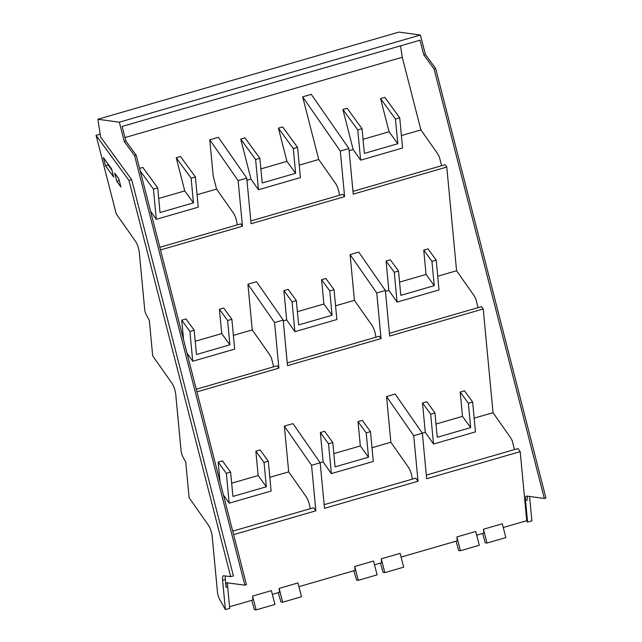 <?xml version="1.0" encoding="UTF-8"?>
<svg xmlns="http://www.w3.org/2000/svg" width="642" height="642" viewBox="0 0 642 642"><rect width="100%" height="100%" fill="white"/><g stroke="black" fill="none" stroke-linecap="round" stroke-linejoin="round"><path stroke-width="0.96" d="M124.989 137.573L402.261 57.29L420.911 129.925L401.402 135.574M441.568 165.724L439.385 156.969L437.788 153.944L420.911 129.925M478.009 307.654L475.826 298.899L474.229 295.874L456.59 270.763L446.776 167.056L445.067 164.713L352.972 191.372M514.451 449.585L512.236 440.765L510.671 437.796L493.032 412.694L483.217 308.987L481.508 306.643L389.413 333.302M125.888 141.088L136.192 155.236L134.603 155.693L124.299 141.545L125.888 141.088L122.124 126.442L420.004 40.197L423.768 54.843L434.072 68.991L544.344 498.473L526.705 496.065A9.799 2.568 -106.1 0 0 526.4 496.081A9.799 2.568 -106.1 0 0 525.533 500.559L527.572 522.098L526.729 520.638L520.197 451.655L517.95 448.565L426.312 475.096M402.261 57.29L400.528 45.839M139.563 168.365L142.813 167.426L157.691 187.857L153.438 189.093L156.295 219.323L150.549 211.138M158.702 198.474L184.76 190.931L176.237 157.747L180.498 156.512L195.385 176.943L191.123 178.179L193.459 202.872L160.035 212.55L157.691 187.857M209.765 139.787L218.392 137.292L246.753 178.139L238.126 180.635L209.765 139.787L213.176 175.844L216.579 189.085L197.07 194.727M258.461 189.743L255.604 159.513L259.866 158.277L262.201 182.97L295.625 173.292L293.29 148.599L297.551 147.363L300.416 177.593L258.461 189.743L250.998 179.118L246.961 180.29M250.998 179.118L240.718 139.081L244.979 137.845L259.866 158.277M260.869 168.894L286.926 161.351L278.411 128.167L282.665 126.931L297.551 147.363M339.401 195.304L339.345 194.767A8.571 2.247 -106.1 0 0 335.614 183.524L318.745 159.505L299.236 165.155M318.745 159.505L302.655 96.846L340.3 151.055L344.61 196.637L342.9 194.293L250.805 220.952M446.776 167.056L353.236 194.141L348.927 148.559L311.282 94.35L302.655 96.846M360.635 160.163L357.771 129.933L362.032 128.697L364.367 153.39L397.799 143.712L395.456 119.019L399.717 117.783L402.582 148.013L360.635 160.163L353.164 149.538L349.128 150.71M353.164 149.538L342.884 109.501L347.145 108.265L362.032 128.697M397.799 143.712L389.092 131.77L363.035 139.314M389.092 131.77L380.578 98.587L384.839 97.351L399.717 117.783M216.579 189.085L233.447 213.104A8.571 2.247 -106.1 0 1 237.179 224.339L237.227 224.885M195.385 176.943L198.242 207.173L156.295 219.323M223.769 575.713C222.742 575.697 222.357 577.198 222.597 580.207L225.382 609.611L218.842 597.879L217.614 593.673L212.205 536.535A8.571 2.247 -106.1 0 0 208.473 525.292L189.125 497.743L185.755 462.176L182.4 455.948L181.172 451.743L175.764 394.605C175.194 390.175 173.95 386.428 172.032 383.362L152.684 355.812L149.313 320.254A126.394 33.143 -106.1 0 1 145.967 314.018A3.675 0.963 -106.1 0 1 144.731 309.813L139.322 252.675A8.571 2.247 -106.1 0 0 135.59 241.432L116.242 213.882L96.067 135.318L128.97 180.482L230.687 576.66L223.472 575.738M159.834 247.29L240.734 223.873L242.443 226.217L238.126 180.635M246.753 178.139L251.07 223.721L344.61 196.637M160.508 249.939L242.443 226.217M195.224 341.271L221.723 333.599L229.9 344.834L196.476 354.512L194.173 330.181L185.995 318.946L181.734 320.181L183.588 339.827M221.723 333.599L219.42 309.267L223.681 308.032L231.858 319.267L227.605 320.502L219.42 309.267M196.95 391.861L278.885 368.147L274.567 322.565L283.194 320.069L256.551 281.694L247.924 284.197L252.25 329.924L233.391 335.389M297.39 311.691L323.889 304.019L332.075 315.254L298.642 324.932L296.339 300.6L288.162 289.365L283.9 290.601L286.677 319.957L283.282 320.944M286.677 319.957L294.903 331.673L336.857 319.523L334.033 289.686L325.847 278.451L321.586 279.687L323.889 304.019M375.843 337.235L375.787 336.689C375.217 332.259 373.973 328.511 372.055 325.446L354.424 300.344L335.557 305.809M354.424 300.344L350.099 254.617L358.726 252.113L385.369 290.489L376.742 292.985L381.051 338.567L287.512 365.643L283.194 320.069M399.557 282.111L426.055 274.439L423.76 250.107L428.013 248.871L436.199 260.106L439.024 289.943L397.069 302.093L388.843 290.377L385.449 291.364M388.843 290.377L386.067 261.021L390.328 259.785L398.513 271.02L394.252 272.248L386.067 261.021M456.59 270.763L437.724 276.229M348.927 148.559L340.3 151.055M273.669 366.815L271.486 358.059L269.889 355.026L252.25 329.924M231.858 319.267L234.683 349.104L192.736 361.253L186.991 353.068M278.885 368.147L277.175 365.796L196.275 389.221M381.051 338.567L379.342 336.215L287.247 362.882M483.217 308.987L389.678 336.063L385.369 290.489M220.029 481.757L218.176 462.112L222.429 460.876L230.614 472.103L226.353 473.339L218.176 462.112M231.666 483.201L258.164 475.529L255.861 451.198L260.122 449.962L268.3 461.197L264.039 462.425L255.861 451.198M233.608 534.625L315.864 510.815L311.555 465.281L320.181 462.778L292.993 423.624L284.366 426.119L288.691 471.854L269.833 477.319M333.832 453.621L360.331 445.949L358.027 421.617L362.289 420.382L370.474 431.617L373.299 461.454L331.344 473.595L323.119 461.887L320.157 462.746M323.119 461.887L320.342 432.531L324.603 431.296L332.781 442.531L328.519 443.758L320.342 432.531M520.197 451.655L426.657 478.739L422.348 433.198L395.167 394.044L386.54 396.547L390.866 442.274L371.999 447.739M435.998 424.041L462.497 416.369L460.194 392.037L464.455 390.801L472.64 402.036L475.465 431.873L433.511 444.023L425.285 432.307L422.324 433.165M425.285 432.307L422.508 402.951L426.769 401.715L434.955 412.95L430.694 414.178L422.508 402.951M493.032 412.694L474.165 418.159M310.11 508.745L310.062 508.199C309.492 503.769 308.248 500.022 306.33 496.956L288.691 471.854M268.3 461.197L271.125 491.034L229.178 503.176L223.432 494.998M412.284 479.165L412.228 478.619C411.658 474.189 410.415 470.442 408.497 467.376L390.866 442.274M529.578 496.459L531.881 520.871L527.572 522.123M526.737 520.71L503.256 527.507M422.348 433.198L413.721 435.701L418.03 481.235L415.783 478.146L324.146 504.676M483.458 529.241L486.997 543.052L505.848 537.595L502.301 523.784L483.458 529.241L483.819 533.133L476.693 535.195M456.887 536.929L460.434 550.74L479.285 545.283L475.738 531.472L456.887 536.929L457.256 540.821L401.089 557.087M381.284 558.821L384.831 572.632L403.674 567.175L400.127 553.364L381.284 558.821L381.653 562.713L374.527 564.775M354.721 566.509L358.268 580.32L377.111 574.863L373.564 561.052L354.721 566.509L355.09 570.401L298.915 586.668M279.118 588.401L282.665 602.212L301.507 596.755L297.96 582.944L279.118 588.401L279.487 592.293L272.352 594.356M252.555 596.089L256.102 609.9L274.945 604.443L271.397 590.632L252.555 596.089L252.924 599.981L229.539 606.754M320.181 462.778L324.491 508.32L418.03 481.235M525.533 500.559L527.122 500.094L527.427 496.162M544.344 498.473L545.933 498.007L435.661 68.534L425.357 54.385L423.768 54.843M434.072 68.991L435.661 68.534M136.192 155.236L246.464 584.71L244.875 585.175L134.603 155.693M225.382 609.611L229.692 608.359L227.653 586.796A9.799 2.568 73.9 0 1 227.958 582.864M153.438 189.093L140.237 170.965M193.459 202.872L184.76 190.931M191.123 178.179L176.237 157.747M255.604 159.513L240.718 139.081M295.625 173.292L286.926 161.351M293.29 148.599L278.411 128.167M357.771 129.933L342.884 109.501M395.456 119.019L380.578 98.587M100.144 134.138L96.067 135.318M103.354 157.547L105.465 165.756L113.69 177.048L111.58 168.846L103.354 157.547M116.796 181.333L120.921 186.991L118.802 178.733L114.677 173.067L116.796 181.333L119.284 180.611M436.199 260.106L431.938 261.342L423.76 250.107M398.513 271.02L400.809 295.352L434.241 285.674L426.055 274.439M434.241 285.674L431.938 261.342M397.069 302.093L394.252 272.248M376.742 292.985L350.099 254.617M334.033 289.686L329.771 290.922L321.586 279.687M332.075 315.254L329.771 290.922M296.339 300.6L292.078 301.828L283.9 290.601M294.903 331.673L292.078 301.828M274.567 322.565L247.924 284.197M229.9 344.834L227.605 320.502M194.173 330.181L189.912 331.408L181.734 320.181M192.736 361.253L189.912 331.408M472.64 402.036L468.379 403.272L460.194 392.037M434.955 412.95L437.25 437.282L470.682 427.604L462.497 416.369M470.682 427.604L468.379 403.272M433.511 444.023L430.694 414.178M386.54 396.547L413.721 435.701M370.474 431.617L366.213 432.852L358.027 421.617M332.781 442.531L335.084 466.862L368.516 457.184L360.331 445.949M368.516 457.184L366.213 432.852M331.344 473.595L328.519 443.758M284.366 426.119L311.555 465.281M315.864 510.815L313.617 507.726L232.709 531.151M230.614 472.103L232.918 496.435L266.342 486.764L258.164 475.529M266.342 486.764L264.039 462.425M229.178 503.176L226.353 473.339M460.434 550.74L458.709 550.507L456.053 541.174M486.997 543.052L485.272 542.811L482.623 533.478M384.831 572.632L383.097 572.391L380.449 563.058M353.886 570.754L356.535 580.087L358.268 580.32M282.665 602.212L280.931 601.971L278.283 592.638M256.102 609.9L254.368 609.667L251.72 600.334M124.299 141.545L119.332 122.189L420.382 35.029L398.947 32.1L97.889 119.26L100.577 136.979L131.69 179.688L128.97 180.482M420.382 35.029L425.357 54.385M226.939 582.784L244.875 585.175M227.236 582.767C226.209 582.743 225.815 584.244 226.064 587.261L225.326 579.421A9.799 2.568 -106.1 0 1 225.454 575.946M230.687 576.66L233.415 575.874L131.69 179.688M105.465 165.756L108.185 164.97L111.893 170.058M107.88 163.758L108.185 164.97M119.332 122.189L97.889 119.26M226.064 587.261L227.653 586.796M222.597 580.207L225.326 579.421"/></g></svg>
